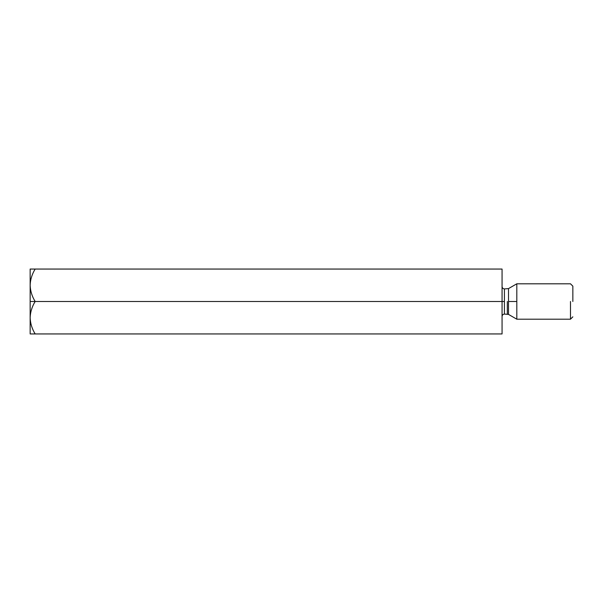 <?xml version="1.0" encoding="UTF-8"?>
<svg xmlns="http://www.w3.org/2000/svg" width="603" height="603" viewBox="0 0 603 603"><rect width="100%" height="100%" fill="white"/><g stroke="black" fill="none" stroke-linecap="round" stroke-linejoin="round"><path stroke-width="0.9" d="M35.17 333.941L502.065 333.941L35.17 333.941C32.034 328.891 30.361 323.487 30.15 317.721L30.15 301.5L30.15 317.721C30.338 312.022 32.012 306.618 35.17 301.5L30.15 301.5L30.15 269.059L30.15 285.279C30.338 279.581 32.012 274.177 35.17 269.059L30.15 269.059L35.17 269.059C32.012 274.177 30.338 279.581 30.15 285.279L30.15 301.5L35.17 301.5C32.034 296.45 30.361 291.045 30.15 285.279C30.361 291.045 32.034 296.45 35.17 301.5L502.065 301.5L502.065 269.059L35.17 269.059L502.065 269.059L502.065 301.5L35.17 301.5C32.012 306.618 30.338 312.022 30.15 317.721C30.361 323.487 32.034 328.891 35.17 333.941L30.15 333.941L35.155 333.919M30.256 319.959L30.158 318.354L30.256 319.959M502.065 333.941L502.065 301.5L502.065 333.941M507.327 301.5L507.327 314.088L507.327 301.5M504.425 301.5L504.425 288.912L504.425 314.088L504.425 288.912L504.425 314.088L504.425 301.5L502.065 301.5L504.425 301.5M508.51 301.5L508.51 314.404L508.51 288.596L508.51 301.5L516.809 301.5L516.809 283.802L516.809 319.198L516.809 301.5L508.51 301.5L508.51 314.404L508.51 301.5M570.491 301.5L570.491 319.198L570.491 301.5M516.809 301.5L516.809 283.802L516.809 301.5M572.85 301.5L572.85 286.161L572.85 301.5M30.15 317.721L30.15 333.941L30.15 317.721M572.85 316.839L570.491 319.198L516.809 319.198L508.51 314.404L504.425 314.088C503 314.238 502.209 315.022 502.065 316.447M572.85 286.161L570.491 283.802L516.809 283.802L508.51 288.596L504.425 288.912C503 288.762 502.209 287.978 502.065 286.553"/></g></svg>
